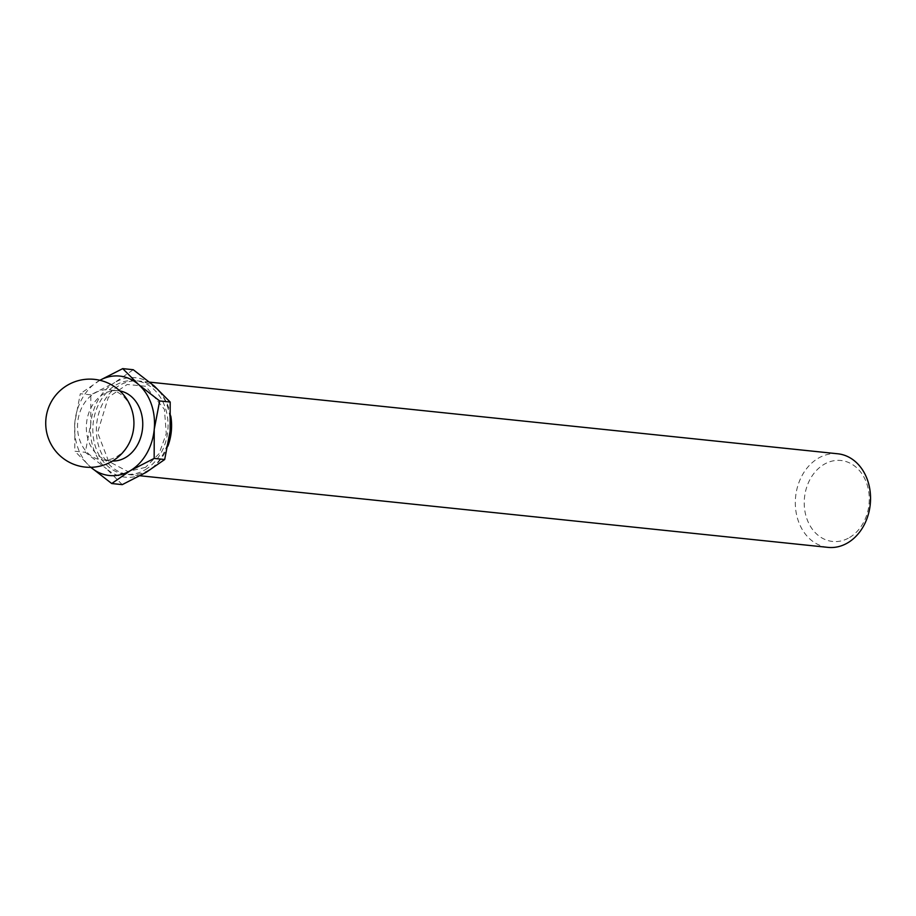 <?xml version="1.0" encoding="UTF-8"?>
<svg xmlns="http://www.w3.org/2000/svg" width="916" height="916" viewBox="0 0 916 916"><rect width="100%" height="100%" fill="white"/><g stroke="black" fill="none" stroke-linecap="round" stroke-linejoin="round"><path stroke-width="0.69" stroke-dasharray="4.58 3.44" d="M122.263 484.633L106.474 468.752A49.991 39.846 -84.1 0 0 146.159 472.347A49.991 39.846 -84.1 0 0 170.124 431.058A49.991 39.846 -84.1 0 0 154.403 386.163A49.991 39.846 -84.1 0 0 114.718 382.556L133.255 369.72M90.753 423.856A49.991 39.846 -84.1 0 0 106.474 468.752L85.325 452.298L90.753 423.856L90.821 394.842L114.718 382.556A49.991 39.846 -84.1 0 0 90.753 423.856M849.556 537.52A40.682 32.426 -84.1 0 0 856.265 467.378A40.682 32.426 -84.1 0 0 804.454 498.052A40.682 32.426 -84.1 0 0 849.556 537.52M837.808 453.786A47.048 37.51 -84.1 0 0 795.626 496.701A47.048 37.51 -84.1 0 0 828.064 547.379M170.788 416.036A47.048 37.51 -84.1 0 0 138.843 381.022A47.048 37.51 -84.1 0 0 96.672 423.936A47.048 37.51 -84.1 0 0 129.099 474.614A47.048 37.51 -84.1 0 0 148.77 470.08A47.048 37.51 -84.1 0 0 167.903 446.092M90.821 394.842L80.287 393.743L74.86 422.196A49.991 39.846 -84.1 0 0 90.581 467.091L90.844 467.32A49.991 39.846 -84.1 0 1 90.581 467.091L74.791 451.21L85.325 452.298M99.89 380.277L80.287 393.743M99.913 380.289A49.991 39.846 -84.1 0 0 98.825 380.907A49.991 39.846 -84.1 0 0 74.86 422.196L74.791 451.21M133.931 422.883A35.289 28.133 -84.1 0 0 131.664 409.521A35.289 28.133 -84.1 0 0 109.37 389.781A35.289 28.133 -84.1 0 0 77.746 421.967A35.289 28.133 -84.1 0 0 102.065 459.981A35.289 28.133 -84.1 0 0 116.813 456.569A35.289 28.133 -84.1 0 0 132.912 432.65M119.882 390.937A35.289 28.133 -84.1 0 0 118.198 390.708A35.289 28.133 -84.1 0 0 86.573 422.883A35.289 28.133 -84.1 0 0 110.893 460.897A35.289 28.133 -84.1 0 0 112.588 461.011M145.232 469.713A47.048 37.51 -84.1 0 0 152.995 388.59A47.048 37.51 -84.1 0 0 93.088 424.062A47.048 37.51 -84.1 0 0 145.232 469.713M149.674 382.155L138.843 381.022M140.137 475.77L129.099 474.614M145.507 467.366L127.862 471.534L108.626 461.366L97.588 432.581L108.306 397.349L127.209 384.468L145.655 386.266L164.445 409.395L166.265 433.703L159.063 453.695L145.507 467.366M118.198 390.708L109.37 389.781M110.893 460.897L102.065 459.981"/><path stroke-width="1.37" d="M122.721 368.621L133.255 369.72L154.403 386.163L170.193 402.044L170.124 431.058L164.697 459.511L146.159 472.347L122.263 484.633L111.729 483.534L130.267 470.698L154.163 458.412L154.231 429.398L159.659 400.956L138.511 384.502L122.721 368.621L99.89 380.277M140.137 475.77L828.064 547.379A47.048 37.51 -84.1 0 0 847.735 542.833A47.048 37.51 -84.1 0 0 870.2 491.984A47.048 37.51 -84.1 0 0 837.808 453.786L149.674 382.155M167.903 446.092A47.048 37.51 -84.1 0 0 170.788 416.036M90.581 467.091L111.729 483.534M164.697 459.511L154.163 458.412M170.193 402.044L159.659 400.956M132.912 432.65A35.289 28.133 -84.1 0 0 133.931 422.883A44.105 44.105 0 0 0 62.219 388.831A44.105 44.105 0 0 0 66.593 460.714A44.105 44.105 0 0 0 132.912 432.65M112.588 461.011A35.289 28.133 -84.1 0 0 125.641 457.485A35.289 28.133 -84.1 0 0 142.598 420.398A35.289 28.133 -84.1 0 0 119.882 390.937M90.844 467.32A49.991 39.846 -84.1 0 0 130.267 470.698A49.991 39.846 -84.1 0 0 154.231 429.398A49.991 39.846 -84.1 0 0 138.511 384.502A49.991 39.846 -84.1 0 0 99.913 380.289"/></g></svg>
